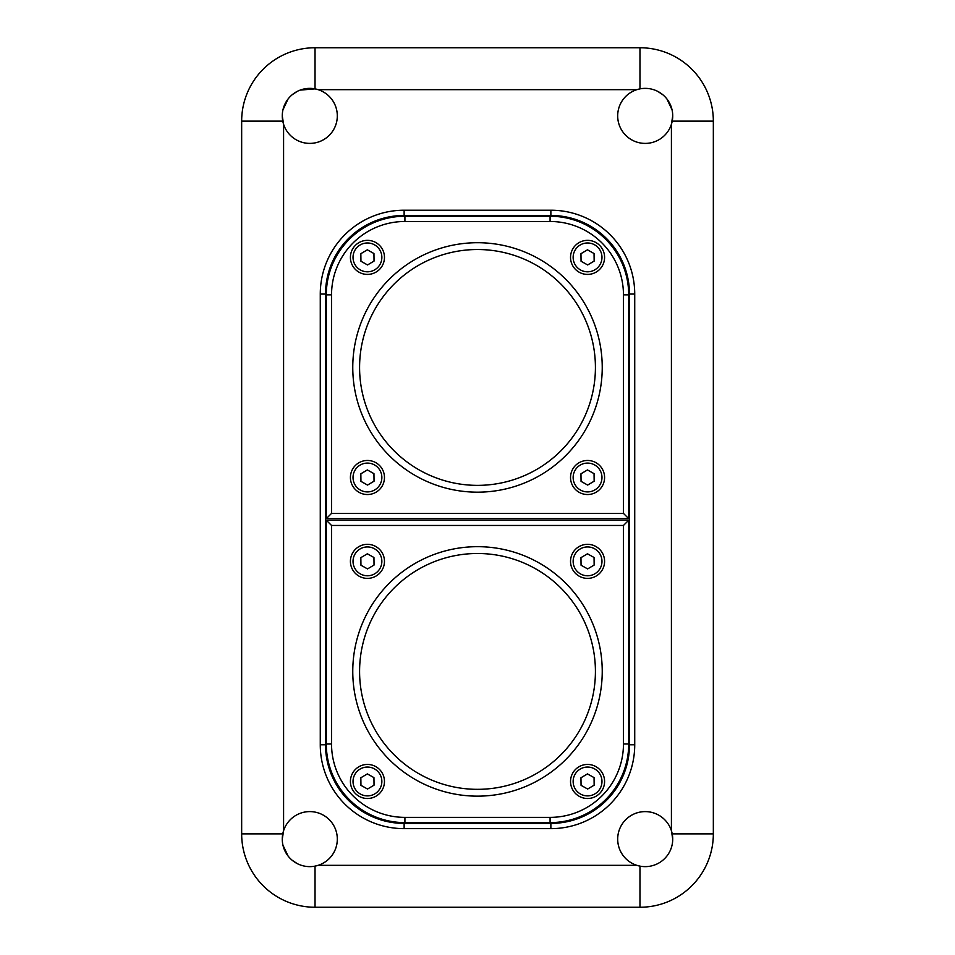 <?xml version="1.0" encoding="UTF-8"?>
<svg xmlns="http://www.w3.org/2000/svg" width="955" height="955" viewBox="0 0 955 955"><rect width="100%" height="100%" fill="white"/><g stroke="black" fill="none" stroke-linecap="round" stroke-linejoin="round"><path stroke-width="1.43" d="M315.031 907.25A73.368 73.368 0 0 1 241.663 833.882A73.368 73.368 0 0 0 315.031 907.25L315.031 866.125L318.182 865.326A27.516 27.516 0 0 0 314.04 811.929A27.516 27.516 0 0 0 283.587 830.731L283.587 124.269A27.516 27.516 0 0 1 282.274 115.877L283.587 124.269A27.516 27.516 0 0 0 337.306 115.877A27.516 27.516 0 0 0 318.182 89.675L315.031 88.875L300.121 90.116A27.516 27.516 0 0 1 318.182 89.675L636.818 89.675A27.516 27.516 0 0 0 640.96 143.071A27.516 27.516 0 0 0 671.413 124.269L672.726 115.877A27.516 27.516 0 0 1 671.413 124.269L671.413 830.731A27.516 27.516 0 0 0 617.694 839.123A27.516 27.516 0 0 0 636.818 865.326L639.969 866.125L639.969 907.25L315.031 907.25A73.368 73.368 0 0 1 241.663 833.882L241.663 121.118A73.368 73.368 0 0 1 315.031 47.75L639.969 47.75A73.368 73.368 0 0 1 713.337 121.118L713.337 833.882A73.368 73.368 0 0 1 639.969 907.25A73.368 73.368 0 0 0 713.337 833.882A73.368 73.368 0 0 1 639.969 907.25M282.274 839.123A27.516 27.516 0 0 1 283.587 830.731L282.274 839.123A27.516 27.516 0 0 0 318.182 865.326L636.818 865.326A27.516 27.516 0 0 0 662.71 860.348M666.936 856.002A27.516 27.516 0 0 0 672.057 845.139M282.943 845.139L288.064 856.002M292.29 860.348L297.339 863.654M672.726 839.123L671.413 830.731A27.516 27.516 0 0 1 672.726 839.123M639.969 47.75A73.368 73.368 0 0 1 713.337 121.118A73.368 73.368 0 0 0 639.969 47.75L639.969 88.875L636.818 89.675A27.516 27.516 0 0 1 672.057 109.861L666.936 98.998M662.71 94.652L657.661 91.346M297.339 91.346L292.29 94.652A27.516 27.516 0 0 1 297.339 91.346M288.064 98.998L282.943 109.861M325.512 294.068A78.608 78.608 0 0 1 404.132 215.46A78.608 78.608 0 0 0 325.512 294.068L325.512 744.781A78.608 78.608 0 0 0 404.132 823.401L550.868 823.401A78.608 78.608 0 0 0 629.488 744.781L629.488 294.068A78.608 78.608 0 0 0 550.868 215.46L404.132 215.46A78.608 78.608 0 0 0 325.512 294.068L320.271 294.068A83.849 83.849 0 0 1 404.132 210.219L550.868 210.219A83.849 83.849 0 0 1 634.729 294.068L634.729 744.781A83.849 83.849 0 0 1 550.868 828.642L404.132 828.642A83.849 83.849 0 0 1 320.271 744.781L320.271 294.068M325.512 744.781A78.608 78.608 0 0 0 404.132 823.401A78.608 78.608 0 0 1 325.512 744.781L320.271 744.781M570.529 257.384A17.035 17.035 0 0 0 587.564 274.419A17.035 17.035 0 0 0 604.587 257.384A17.035 17.035 0 0 0 587.564 240.35A17.035 17.035 0 0 0 570.529 257.384M350.413 257.384A17.035 17.035 0 0 0 367.436 274.419A17.035 17.035 0 0 0 384.471 257.384A17.035 17.035 0 0 0 367.436 240.35A17.035 17.035 0 0 0 350.413 257.384M570.529 477.5A17.035 17.035 0 0 0 587.564 494.535A17.035 17.035 0 0 0 604.587 477.5A17.035 17.035 0 0 0 587.564 460.465A17.035 17.035 0 0 0 570.529 477.5M350.413 477.5A17.035 17.035 0 0 0 367.436 494.535A17.035 17.035 0 0 0 384.471 477.5A17.035 17.035 0 0 0 367.436 460.465A17.035 17.035 0 0 0 350.413 477.5M602.235 367.436A124.735 124.735 0 0 1 477.5 492.171A124.735 124.735 0 0 1 352.765 367.436A124.735 124.735 0 0 1 477.5 242.713A124.735 124.735 0 0 1 602.235 367.436M359.581 367.436A117.919 117.919 0 0 0 477.5 485.367A117.919 117.919 0 0 0 595.419 367.436A117.919 117.919 0 0 0 477.5 249.518A117.919 117.919 0 0 0 359.581 367.436M326.3 518.637L326.3 294.856A78.608 78.608 0 0 1 404.92 216.248L550.08 216.248A78.608 78.608 0 0 1 628.7 294.856L628.7 518.637L326.3 518.637L331.54 513.396L623.46 513.396L628.7 518.637M384.471 781.465A17.035 17.035 0 0 0 367.436 764.442A17.035 17.035 0 0 0 350.413 781.465A17.035 17.035 0 0 0 367.436 798.499A17.035 17.035 0 0 0 384.471 781.465M604.587 781.465A17.035 17.035 0 0 0 587.564 764.442A17.035 17.035 0 0 0 570.529 781.465A17.035 17.035 0 0 0 587.564 798.499A17.035 17.035 0 0 0 604.587 781.465M384.471 561.349A17.035 17.035 0 0 0 367.436 544.326A17.035 17.035 0 0 0 350.413 561.349A17.035 17.035 0 0 0 367.436 578.384A17.035 17.035 0 0 0 384.471 561.349M604.587 561.349A17.035 17.035 0 0 0 587.564 544.326A17.035 17.035 0 0 0 570.529 561.349A17.035 17.035 0 0 0 587.564 578.384A17.035 17.035 0 0 0 604.587 561.349M352.765 671.413A124.735 124.735 0 0 1 477.5 546.678A124.735 124.735 0 0 1 602.235 671.413A124.735 124.735 0 0 1 477.5 796.148A124.735 124.735 0 0 1 352.765 671.413M595.419 671.413A117.919 117.919 0 0 0 477.5 553.494A117.919 117.919 0 0 0 359.581 671.413A117.919 117.919 0 0 0 477.5 789.331A117.919 117.919 0 0 0 595.419 671.413M628.7 520.212L628.7 743.993A78.608 78.608 0 0 1 550.08 822.613L404.92 822.613A78.608 78.608 0 0 1 326.3 743.993L326.3 520.212L628.7 520.212L623.46 525.453L331.54 525.453L326.3 520.212M601.972 477.333A14.409 14.409 0 0 0 587.385 463.091A14.409 14.409 0 0 0 573.143 477.667A14.409 14.409 0 0 0 587.731 491.909A14.409 14.409 0 0 0 601.972 477.333M581.058 481.356L580.962 473.799L587.468 469.932L594.058 473.644L594.153 481.201L587.647 485.068L581.058 481.356M381.857 477.333A14.409 14.409 0 0 0 367.269 463.091A14.409 14.409 0 0 0 353.028 477.667A14.409 14.409 0 0 0 367.615 491.909A14.409 14.409 0 0 0 381.857 477.333M360.942 481.356L360.847 473.799L367.353 469.932L373.942 473.644L374.038 481.201L367.532 485.068L360.942 481.356M601.972 257.217A14.409 14.409 0 0 0 587.385 242.976A14.409 14.409 0 0 0 573.143 257.552A14.409 14.409 0 0 0 587.731 271.793A14.409 14.409 0 0 0 601.972 257.217M581.058 261.24L580.962 253.684L587.468 249.816L594.058 253.529L594.153 261.085L587.647 264.953L581.058 261.24M381.857 257.217A14.409 14.409 0 0 0 367.269 242.976A14.409 14.409 0 0 0 353.028 257.552A14.409 14.409 0 0 0 367.615 271.793A14.409 14.409 0 0 0 381.857 257.217M360.942 261.24L360.847 253.684L367.353 249.816L373.942 253.529L374.038 261.085L367.532 264.953L360.942 261.24M601.972 781.297A14.409 14.409 0 0 0 587.385 767.056A14.409 14.409 0 0 0 573.143 781.644A14.409 14.409 0 0 0 587.731 795.885A14.409 14.409 0 0 0 601.972 781.297M581.058 785.332L580.962 777.764L587.468 773.908L594.058 777.609L594.153 785.177L587.647 789.033L581.058 785.332M381.857 781.297A14.409 14.409 0 0 0 367.269 767.056A14.409 14.409 0 0 0 353.028 781.644A14.409 14.409 0 0 0 367.615 795.885A14.409 14.409 0 0 0 381.857 781.297M360.942 785.332L360.847 777.764L367.353 773.908L373.942 777.609L374.038 785.177L367.532 789.033L360.942 785.332M601.972 561.182A14.409 14.409 0 0 0 587.385 546.94A14.409 14.409 0 0 0 573.143 561.528A14.409 14.409 0 0 0 587.731 575.769A14.409 14.409 0 0 0 601.972 561.182M581.058 565.217L580.962 557.648L587.468 553.793L594.058 557.493L594.153 565.062L587.647 568.917L581.058 565.217M381.857 561.182A14.409 14.409 0 0 0 367.269 546.94A14.409 14.409 0 0 0 353.028 561.528A14.409 14.409 0 0 0 367.615 575.769A14.409 14.409 0 0 0 381.857 561.182M360.942 565.217L360.847 557.648L367.353 553.793L373.942 557.493L374.038 565.062L367.532 568.917L360.942 565.217M655.715 141.316A27.516 27.516 0 0 0 670.637 105.372A27.516 27.516 0 0 0 634.705 90.45A27.516 27.516 0 0 0 619.771 126.382A27.516 27.516 0 0 0 655.715 141.316M320.295 864.55A27.516 27.516 0 0 0 335.229 828.618A27.516 27.516 0 0 0 299.285 813.684A27.516 27.516 0 0 0 284.363 849.628A27.516 27.516 0 0 0 320.295 864.55M320.295 141.316A27.516 27.516 0 0 0 335.229 105.372A27.516 27.516 0 0 0 299.285 90.45A27.516 27.516 0 0 0 284.363 126.382A27.516 27.516 0 0 0 320.295 141.316M655.715 864.55A27.516 27.516 0 0 0 670.637 828.618A27.516 27.516 0 0 0 634.705 813.684A27.516 27.516 0 0 0 619.771 849.628A27.516 27.516 0 0 0 655.715 864.55M315.031 47.75A73.368 73.368 0 0 0 241.663 121.118A73.368 73.368 0 0 1 315.031 47.75L315.031 88.875M672.213 833.882L713.337 833.882M241.663 833.882L282.787 833.882M672.213 121.118L713.337 121.118M241.663 121.118L282.787 121.118M634.729 294.068L629.488 294.068A78.608 78.608 0 0 0 550.868 215.46L550.868 210.219M550.868 828.642L550.868 823.401A78.608 78.608 0 0 0 629.488 744.781L634.729 744.781M404.132 215.46L404.132 210.219M404.132 828.642L404.132 823.401M623.46 513.396L623.46 294.856A73.368 73.368 0 0 0 550.08 221.488L404.92 221.488A73.368 73.368 0 0 0 331.54 294.856L331.54 513.396M550.08 221.488L550.08 216.248A78.608 78.608 0 0 1 628.7 294.856L623.46 294.856M331.54 294.856L326.3 294.856A78.608 78.608 0 0 1 404.92 216.248L404.92 221.488M331.54 525.453L331.54 743.993A73.368 73.368 0 0 0 404.92 817.373L550.08 817.373A73.368 73.368 0 0 0 623.46 743.993L623.46 525.453M404.92 817.373L404.92 822.613A78.608 78.608 0 0 1 326.3 743.993L331.54 743.993M623.46 743.993L628.7 743.993A78.608 78.608 0 0 1 550.08 822.613L550.08 817.373"/></g></svg>

